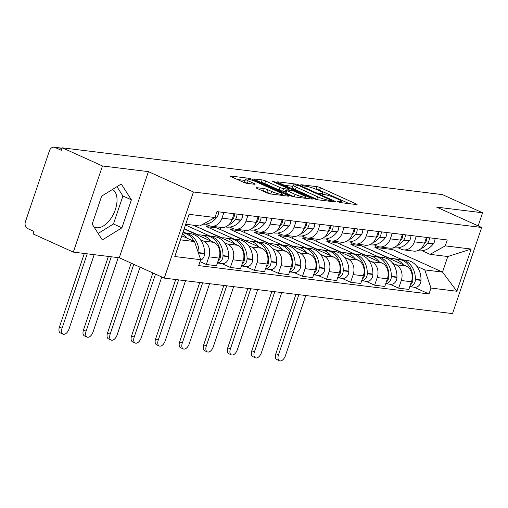 <?xml version="1.0" encoding="UTF-8"?>
<svg xmlns="http://www.w3.org/2000/svg" width="508" height="508" viewBox="0 0 508 508"><rect width="100%" height="100%" fill="white"/><g stroke="black" fill="none" stroke-linecap="round" stroke-linejoin="round"><path stroke-width="0.76" d="M338.049 201.835L340.5 202.597L356.572 204.572A2.629 0.375 18.7 0 0 357.08 204.521A2.629 0.375 18.7 0 0 356.102 203.867L320.434 187.744A2.629 0.375 18.7 0 0 316.941 186.665L300.863 184.683L303.638 185.941L305.721 186.195A8.414 1.2 18.7 0 1 316.903 189.655L319.875 191.002A8.414 1.2 18.7 0 1 323.005 193.104A8.414 1.2 18.7 0 1 321.374 193.269L318.935 193.053L319.621 193.51L324.148 194.526A8.414 1.2 18.7 0 1 335.331 197.987L338.303 199.326A8.414 1.2 18.7 0 1 341.433 201.428A8.414 1.2 18.7 0 1 339.801 201.6L337.369 201.378L338.049 201.835M112.516 189.427A20.892 11.741 -65.7 0 1 114.491 211.88A20.892 11.741 -65.7 0 1 96.679 227.743A20.892 11.741 -65.7 0 1 94.704 227.19A20.892 11.741 -65.7 0 1 93.821 226.708M256.584 187.668A2.629 0.375 18.7 0 0 256.076 187.725A2.629 0.375 18.7 0 0 257.054 188.379L267.062 192.9A2.629 0.375 18.7 0 0 270.554 193.986L288.411 196.183A2.629 0.375 18.7 0 0 288.919 196.132A2.629 0.375 18.7 0 0 287.941 195.472L252.273 179.356A2.629 0.375 18.7 0 0 248.78 178.27L230.924 176.073A2.629 0.375 18.7 0 0 230.416 176.124A2.629 0.375 18.7 0 0 231.394 176.784L243.478 182.245A2.629 0.375 18.7 0 0 246.977 183.331L254.616 184.271A2.629 0.375 18.7 0 0 255.124 184.214A2.629 0.375 18.7 0 0 254.146 183.559L248.152 180.848A7.036 1.003 18.7 0 1 245.542 179.095A7.036 1.003 18.7 0 1 249.39 179.457A7.036 1.003 18.7 0 1 256.248 181.845L279.73 192.456A7.036 1.003 18.7 0 1 282.346 194.215A7.036 1.003 18.7 0 1 278.492 193.853A7.036 1.003 18.7 0 1 271.634 191.465L267.722 189.694A2.629 0.375 18.7 0 0 264.23 188.614L256.584 187.668L256.451 188.074M193.427 191.98L148.412 171.634L102.476 165.976L62.3 147.822L442.424 194.621L482.6 212.776L436.664 207.124L481.686 227.47L193.427 191.98L164.274 278.111L452.526 313.601L481.686 227.47M314.115 198.698A2.629 0.375 18.7 0 0 317.614 199.777L335.464 201.974A2.629 0.375 18.7 0 0 335.972 201.924A2.629 0.375 18.7 0 0 335.001 201.27L299.326 185.147A2.629 0.375 18.7 0 0 295.834 184.067L277.978 181.87A2.629 0.375 18.7 0 0 277.47 181.921A2.629 0.375 18.7 0 0 278.447 182.575L314.115 198.698M311.937 199.079L294.081 196.882A2.629 0.375 18.7 0 1 290.589 195.802L254.921 179.68A2.629 0.375 18.7 0 1 253.943 179.026A2.629 0.375 18.7 0 1 254.451 178.968L262.096 179.908A2.629 0.375 18.7 0 1 265.589 180.994L280.054 187.528A2.629 0.375 18.7 0 0 283.547 188.614L288.62 189.236A2.629 0.375 18.7 0 0 289.128 189.186A2.629 0.375 18.7 0 0 288.15 188.525L273.088 181.718L272.402 181.261L275.209 181.985L311.468 198.368A2.629 0.375 18.7 0 1 312.445 199.028A2.629 0.375 18.7 0 1 311.937 199.079M102.476 165.976L73.317 252.108L33.147 233.953L33.998 231.445L27.737 228.613A5.359 4.362 -83 0 1 25.4 221.767L49.454 150.705A5.359 4.362 -83 0 1 54.146 147.212L62.173 148.203M73.317 252.108L119.253 257.766L164.274 278.111M62.3 147.822L61.449 150.336L55.194 147.504A5.359 4.362 -83 0 0 54.146 147.212M478.168 225.876L482.6 212.776M416.287 236.156L414.369 241.84A12.319 10.039 97 0 1 403.574 249.873L413.747 251.123A12.319 10.039 -83 0 0 424.542 243.091L426.466 237.407M392.748 263.341L395.897 264.763A12.319 10.039 97 0 1 401.276 280.511L411.448 281.762A12.319 10.039 -83 0 0 406.076 266.014L361.055 245.669L361.391 244.678M411.448 281.762L408.857 289.427L398.685 288.169L389.985 284.239M403.574 249.873A12.319 10.039 97 0 1 401.168 249.193L398.094 247.802M401.276 280.511L398.685 288.169M351.511 242.564L350.882 244.418L378.327 256.826M392.246 233.197L390.322 238.881A12.319 10.039 97 0 1 379.527 246.913L389.7 248.164A12.319 10.039 -83 0 0 400.495 240.132L402.419 234.448M365.938 281.28L374.637 285.21L384.81 286.461L387.401 278.803A12.319 10.039 -83 0 0 382.029 263.055L337.007 242.71L337.344 241.719M379.527 246.913A12.319 10.039 97 0 1 377.12 246.234L374.047 244.843M368.7 260.382L371.856 261.804A12.319 10.039 97 0 1 377.228 277.552L374.637 285.21M327.463 239.605L326.835 241.459L354.279 253.86M368.198 230.238L366.274 235.922A12.319 10.039 97 0 1 355.479 243.954L365.652 245.205A12.319 10.039 -83 0 0 376.447 237.173L378.371 231.489M341.89 278.321L350.59 282.251L360.763 283.502L363.36 275.844A12.319 10.039 -83 0 0 357.981 260.096L312.96 239.751L313.296 238.76M355.479 243.954A12.319 10.039 97 0 1 353.079 243.275L349.999 241.884M344.653 257.416L347.809 258.845A12.319 10.039 97 0 1 353.181 274.593L350.59 282.251M303.416 236.645L302.787 238.5L330.232 250.901M344.151 227.279L342.227 232.962A12.319 10.039 97 0 1 331.432 240.989L341.605 242.246A12.319 10.039 -83 0 0 352.4 234.213L354.324 228.53M317.843 275.355L326.542 279.292L336.715 280.543L339.312 272.885A12.319 10.039 -83 0 0 333.934 257.137L288.912 236.791L289.249 235.801M331.432 240.989A12.319 10.039 97 0 1 329.032 240.316L325.952 238.925M320.611 254.457L323.761 255.886A12.319 10.039 97 0 1 329.133 271.634L326.542 279.292M279.368 233.686L278.74 235.541L306.184 247.942M320.103 224.314L318.179 229.997A12.319 10.039 97 0 1 307.384 238.03L317.564 239.281A12.319 10.039 -83 0 0 328.352 231.254L330.276 225.571M293.795 272.396L302.495 276.327L312.668 277.584L315.265 269.926A12.319 10.039 -83 0 0 309.886 254.178L264.865 233.832L265.201 232.835M307.384 238.03A12.319 10.039 97 0 1 304.984 237.357L301.904 235.96M296.564 251.498L299.714 252.921A12.319 10.039 97 0 1 305.092 268.668L302.495 276.327M255.321 230.721L254.692 232.575L282.137 244.983M296.056 221.355L294.132 227.038A12.319 10.039 97 0 1 283.337 235.071L293.516 236.322A12.319 10.039 -83 0 0 304.305 228.289L306.229 222.606M269.748 269.437L278.447 273.368L288.627 274.618L291.217 266.96A12.319 10.039 -83 0 0 285.839 251.212L240.817 230.867L241.154 229.876M283.337 235.071A12.319 10.039 97 0 1 280.937 234.391L277.857 233.001M272.517 248.539L275.666 249.961A12.319 10.039 97 0 1 281.045 265.709L278.447 273.368M231.273 227.762L230.645 229.616L258.096 242.018M272.009 218.396L270.085 224.079A12.319 10.039 97 0 1 259.296 232.112L269.469 233.363A12.319 10.039 -83 0 0 280.257 225.33L282.181 219.646M245.701 266.478L254.4 270.408L264.579 271.659L267.17 264.001A12.319 10.039 -83 0 0 261.791 248.253L216.776 227.908L217.106 226.917M259.296 232.112A12.319 10.039 97 0 1 256.889 231.432L253.809 230.041M248.469 245.58L251.619 247.002A12.319 10.039 97 0 1 256.997 262.75L254.4 270.408M207.226 224.803L206.597 226.657L234.048 239.058M247.961 215.436L246.037 221.12A12.319 10.039 97 0 1 235.248 229.152L245.421 230.403A12.319 10.039 -83 0 0 256.21 222.371L258.134 216.687M221.653 263.519L230.359 267.449L240.532 268.7L243.122 261.042A12.319 10.039 -83 0 0 237.744 245.294L193.269 225.19M235.248 229.152A12.319 10.039 97 0 1 232.842 228.473L229.762 227.082M224.422 242.614L227.571 244.043A12.319 10.039 97 0 1 232.95 259.791L230.359 267.449M185.458 225.012L210.001 236.099M223.914 212.471L221.99 218.154A12.319 10.039 97 0 1 211.201 226.187L221.374 227.444A12.319 10.039 -83 0 0 232.162 219.412L234.086 213.728M200.031 261.652L206.311 264.49L216.484 265.741L219.075 258.083A12.319 10.039 -83 0 0 213.697 242.335L184.118 228.968M211.201 226.187A12.319 10.039 97 0 1 208.794 225.514L205.715 224.123M200.374 239.655L203.524 241.078A12.319 10.039 97 0 1 208.902 256.826L206.311 264.49M183.14 231.87L185.953 233.14M206.597 226.657L216.776 227.908M230.645 229.616L240.817 230.867M254.692 232.575L264.865 233.832M278.74 235.541L288.912 236.791M302.787 238.5L312.96 239.751M326.835 241.459L337.007 242.71M350.882 244.418L361.055 245.669M416.795 266.3L424.79 269.913L442.519 272.098L447.789 256.527L430.06 254.343L422.142 250.768M375.558 245.529L374.929 247.377L402.374 259.785M374.929 247.377L392.652 249.561L442.519 272.098L456.882 291.249L430.987 288.061L424.79 269.913M392.652 249.561L393.243 247.834M430.06 254.343L445.268 245.872L471.164 249.06L456.882 291.249M180.442 239.833L194.494 241.56L200.692 259.709L198.691 265.608L428.987 293.961L430.987 288.061M200.692 259.709L174.796 256.521L189.071 214.332L214.973 217.519L199.765 225.99L185.712 224.263M445.268 245.872L447.262 239.973L216.967 211.62L214.973 217.519M148.412 171.634L119.253 257.766M92.177 224.142L102.318 239.966L121.926 227.806L131.401 199.828L121.26 184.004L101.651 196.164L92.177 224.142M194.494 241.56L181.8 235.826M414.033 287.198L428.987 293.961M471.164 249.06L447.789 256.527M98.152 233.464L113.449 223.977L122.923 195.993L116.948 186.677M122.923 195.993L131.401 199.828M113.449 223.977L121.926 227.806M349.282 203.676L319.589 190.259A2.629 0.375 18.7 0 0 316.09 189.173L315.659 189.122M292.691 186.296L284.423 185.274M331.025 200.52L331.381 200.482L330.702 200.019L299.39 185.871L294.748 184.842A8.414 1.2 18.7 0 0 293.122 185.014A8.414 1.2 18.7 0 0 296.253 187.115L317.652 196.786A8.414 1.2 18.7 0 0 328.835 200.247L331.025 200.52L330.733 201.39M293.122 185.014L292.271 187.522A8.414 1.2 18.7 0 0 295.402 189.624L296.253 187.115M318.04 199.828A8.414 1.2 18.7 0 1 316.801 199.295L295.402 189.624M260.896 182.378L261.245 182.423L262.096 179.908M285.299 191.446L282.696 191.122A2.629 0.375 18.7 0 1 279.203 190.043L264.738 183.502A2.629 0.375 18.7 0 0 261.245 182.423M295.065 194.316A7.036 1.003 18.7 0 0 301.923 196.704A7.036 1.003 18.7 0 0 305.772 197.066A7.036 1.003 18.7 0 0 303.162 195.313L294.888 191.573A2.629 0.375 18.7 0 0 291.389 190.487L286.322 189.865A2.629 0.375 18.7 0 0 285.814 189.916A2.629 0.375 18.7 0 0 286.791 190.576L295.065 194.316L294.215 196.825A7.036 1.003 18.7 0 0 294.437 196.926M285.814 189.916L284.963 192.43A2.629 0.375 18.7 0 0 285.94 193.084L286.791 190.576M294.215 196.825L285.94 193.084M270.904 194.031A7.036 1.003 18.7 0 1 270.783 193.973L266.871 192.202A2.629 0.375 18.7 0 0 263.379 191.122L263.03 191.078M245.542 179.095L244.691 181.604A7.036 1.003 18.7 0 0 247.301 183.363L248.152 180.848M245.085 180.435L237.369 179.483M389.769 258.648A20.358 16.586 97 0 1 393.129 258.642A20.358 16.586 97 0 1 397.097 259.766A20.358 16.586 97 0 1 403.136 264.687M393.129 258.642L398.755 259.34A20.358 16.586 97 0 1 402.723 260.458A20.358 16.586 97 0 1 412.909 279.006L412.902 279.387A6.763 5.512 97 0 1 410.331 285.077M409.81 286.607A6.763 5.512 -83 0 0 415.366 279.692L415.373 279.305A20.358 16.586 -83 0 0 405.194 260.763A20.358 16.586 -83 0 0 401.218 259.639A20.358 16.586 -83 0 0 399.98 259.544M401.218 259.639L406.845 260.331A20.358 16.586 97 0 1 410.82 261.455A20.358 16.586 97 0 1 420.999 279.997L420.992 280.384A6.763 5.512 97 0 1 414.636 287.274L409.785 286.677M298.85 294.678L278.479 354.87A6.026 3.385 114.3 0 0 279.464 360.788A6.026 3.385 114.3 0 0 285.413 355.721L305.791 295.535M279.464 360.788L276.841 359.6A6.026 3.385 -65.7 0 1 275.85 353.682L295.948 294.322M420.713 248.882A20.358 16.586 -83 0 0 427.558 243.313L427.774 243.027A6.763 5.512 -83 0 0 429.336 237.763M434.962 238.455A6.763 5.512 97 0 1 433.4 243.719L433.184 244.005A20.358 16.586 97 0 1 418.783 250.768L417.741 250.641M426.872 237.458A6.763 5.512 97 0 1 425.31 242.722L425.088 243.008A20.358 16.586 97 0 1 424.123 244.189M363.709 246.869L390.379 258.585M365.354 245.167L364.738 246.996M365.722 255.689A20.358 16.586 97 0 1 369.081 255.683A20.358 16.586 97 0 1 373.05 256.8A20.358 16.586 97 0 1 379.089 261.728M369.081 255.683L374.707 256.375A20.358 16.586 97 0 1 378.676 257.499A20.358 16.586 97 0 1 388.861 276.041L388.855 276.428A6.763 5.512 97 0 1 386.283 282.118M385.762 283.648A6.763 5.512 -83 0 0 391.319 276.733L391.325 276.346A20.358 16.586 -83 0 0 381.146 257.797A20.358 16.586 -83 0 0 377.171 256.68A20.358 16.586 -83 0 0 375.933 256.584M377.171 256.68L382.797 257.372A20.358 16.586 97 0 1 386.772 258.489A20.358 16.586 97 0 1 396.951 277.038L396.945 277.425A6.763 5.512 97 0 1 390.589 284.315L385.743 283.718M274.803 291.719L254.432 351.911A6.026 3.385 114.3 0 0 255.416 357.829A6.026 3.385 114.3 0 0 261.366 352.762L281.743 292.57M255.416 357.829L252.794 356.641A6.026 3.385 -65.7 0 1 251.809 350.723L271.901 291.363M396.665 245.923A20.358 16.586 -83 0 0 403.511 240.354L403.727 240.068A6.763 5.512 -83 0 0 405.289 234.804M410.915 235.496A6.763 5.512 97 0 1 409.353 240.76L409.137 241.046A20.358 16.586 97 0 1 394.735 247.809L393.694 247.682M402.825 234.499A6.763 5.512 97 0 1 401.263 239.763L401.041 240.049A20.358 16.586 97 0 1 400.075 241.23M339.661 243.91L366.332 255.626M341.306 242.208L340.69 244.037M341.674 252.73A20.358 16.586 97 0 1 345.034 252.724A20.358 16.586 97 0 1 349.002 253.841A20.358 16.586 97 0 1 355.041 258.769M345.034 252.724L350.66 253.416A20.358 16.586 97 0 1 354.628 254.533A20.358 16.586 97 0 1 364.814 273.082L364.808 273.469A6.763 5.512 97 0 1 362.236 279.159M361.715 280.689A6.763 5.512 -83 0 0 367.271 273.768L367.278 273.387A20.358 16.586 -83 0 0 357.099 254.838A20.358 16.586 -83 0 0 353.124 253.721A20.358 16.586 -83 0 0 351.885 253.625M353.124 253.721L358.75 254.413A20.358 16.586 97 0 1 362.725 255.53A20.358 16.586 97 0 1 372.904 274.079L372.897 274.46A6.763 5.512 97 0 1 366.541 281.356L361.696 280.759M250.755 288.76L230.384 348.952A6.026 3.385 114.3 0 0 231.369 354.87A6.026 3.385 114.3 0 0 237.319 349.802L257.696 289.611M231.369 354.87L228.746 353.682A6.026 3.385 -65.7 0 1 227.762 347.764L247.853 288.398M372.618 242.964A20.358 16.586 -83 0 0 379.463 237.395L379.686 237.109A6.763 5.512 -83 0 0 381.241 231.845M386.867 232.537A6.763 5.512 97 0 1 385.312 237.801L385.089 238.087A20.358 16.586 97 0 1 370.688 244.85L369.646 244.723M378.778 231.54A6.763 5.512 97 0 1 377.215 236.804L377 237.09A20.358 16.586 97 0 1 376.028 238.265M315.614 240.951L342.29 252.666M317.259 239.249L316.643 241.078M317.627 249.765A20.358 16.586 97 0 1 320.986 249.765A20.358 16.586 97 0 1 324.955 250.882A20.358 16.586 97 0 1 330.994 255.81M320.986 249.765L326.612 250.457A20.358 16.586 97 0 1 330.581 251.574A20.358 16.586 97 0 1 340.766 270.123L340.76 270.504A6.763 5.512 97 0 1 338.188 276.2M337.668 277.73A6.763 5.512 -83 0 0 343.224 270.808L343.23 270.427A20.358 16.586 -83 0 0 333.051 251.879A20.358 16.586 -83 0 0 329.076 250.761A20.358 16.586 -83 0 0 327.838 250.666M329.076 250.761L334.702 251.454A20.358 16.586 97 0 1 338.677 252.571A20.358 16.586 97 0 1 348.856 271.12L348.85 271.501A6.763 5.512 97 0 1 342.494 278.39L337.649 277.793M226.708 285.794L206.337 345.986A6.026 3.385 114.3 0 0 207.321 351.904A6.026 3.385 114.3 0 0 213.271 346.843L233.648 286.652M207.321 351.904L204.699 350.723A6.026 3.385 -65.7 0 1 203.714 344.805L223.806 285.439M348.571 240.005A20.358 16.586 -83 0 0 355.416 234.436L355.638 234.144A6.763 5.512 -83 0 0 357.194 228.879M362.82 229.578A6.763 5.512 97 0 1 361.264 234.836L361.042 235.128A20.358 16.586 97 0 1 346.647 241.891L345.599 241.757M354.73 228.581A6.763 5.512 97 0 1 353.168 233.845L352.952 234.131A20.358 16.586 97 0 1 351.98 235.306M291.567 237.992L318.243 249.707M293.211 236.284L292.595 238.112M293.586 246.805A20.358 16.586 97 0 1 296.939 246.805A20.358 16.586 97 0 1 300.907 247.923A20.358 16.586 97 0 1 306.946 252.844M296.939 246.805L302.565 247.498A20.358 16.586 97 0 1 306.54 248.615A20.358 16.586 97 0 1 316.719 267.164L316.713 267.545A6.763 5.512 97 0 1 314.141 273.234M313.62 274.764A6.763 5.512 -83 0 0 319.176 267.849L319.189 267.468A20.358 16.586 -83 0 0 309.004 248.92A20.358 16.586 -83 0 0 305.029 247.796A20.358 16.586 -83 0 0 303.79 247.701M305.029 247.796L310.655 248.495A20.358 16.586 97 0 1 314.63 249.612A20.358 16.586 97 0 1 324.815 268.161L324.803 268.541A6.763 5.512 97 0 1 318.452 275.431L313.601 274.834M202.66 282.835L182.289 343.027A6.026 3.385 114.3 0 0 183.274 348.945A6.026 3.385 114.3 0 0 189.224 343.884L209.601 283.693M183.274 348.945L180.651 347.758A6.026 3.385 -65.7 0 1 179.667 341.84L199.758 282.48M324.523 237.039A20.358 16.586 -83 0 0 331.368 231.47L331.591 231.184A6.763 5.512 -83 0 0 333.146 225.92M338.772 226.612A6.763 5.512 97 0 1 337.217 231.877L336.995 232.169A20.358 16.586 97 0 1 322.599 238.925L321.551 238.798M330.683 225.615A6.763 5.512 97 0 1 329.12 230.88L328.905 231.172A20.358 16.586 97 0 1 327.933 232.346M267.519 235.026L294.196 246.742M269.17 233.324L268.548 235.153M269.538 243.846A20.358 16.586 97 0 1 272.891 243.84A20.358 16.586 97 0 1 276.866 244.964A20.358 16.586 97 0 1 282.899 249.885M272.891 243.84L278.517 244.532A20.358 16.586 97 0 1 282.492 245.656A20.358 16.586 97 0 1 292.671 264.198L292.665 264.585A6.763 5.512 97 0 1 290.093 270.275M289.579 271.805A6.763 5.512 -83 0 0 295.129 264.89L295.142 264.503A20.358 16.586 -83 0 0 284.956 245.955A20.358 16.586 -83 0 0 280.981 244.837A20.358 16.586 -83 0 0 279.743 244.742M280.981 244.837L286.607 245.529A20.358 16.586 97 0 1 290.582 246.653A20.358 16.586 97 0 1 300.768 265.195L300.755 265.582A6.763 5.512 97 0 1 294.405 272.472L289.554 271.875M178.619 279.876L158.242 340.068A6.026 3.385 114.3 0 0 159.226 345.986A6.026 3.385 114.3 0 0 165.183 340.919L185.553 280.733M159.226 345.986L156.604 344.799A6.026 3.385 -65.7 0 1 155.619 338.88L175.711 279.521M300.476 234.08A20.358 16.586 -83 0 0 307.321 228.511L307.543 228.225A6.763 5.512 -83 0 0 309.105 222.961M314.731 223.653A6.763 5.512 97 0 1 313.169 228.917L312.947 229.203A20.358 16.586 97 0 1 298.552 235.966L297.504 235.839M306.635 222.656A6.763 5.512 97 0 1 305.073 227.921L304.857 228.206A20.358 16.586 97 0 1 303.886 229.387M243.472 232.067L270.148 243.783M245.123 230.365L244.5 232.194M245.491 240.887A20.358 16.586 97 0 1 248.844 240.881A20.358 16.586 97 0 1 252.819 241.999A20.358 16.586 97 0 1 258.851 246.926M248.844 240.881L254.47 241.573A20.358 16.586 97 0 1 258.445 242.691A20.358 16.586 97 0 1 268.624 261.239L268.618 261.626A6.763 5.512 97 0 1 266.046 267.316M265.532 268.846A6.763 5.512 -83 0 0 271.088 261.925L271.094 261.544A20.358 16.586 -83 0 0 260.909 242.995A20.358 16.586 -83 0 0 256.94 241.878A20.358 16.586 -83 0 0 255.695 241.783M256.94 241.878L262.566 242.57A20.358 16.586 97 0 1 266.535 243.688A20.358 16.586 97 0 1 276.72 262.236L276.714 262.623A6.763 5.512 97 0 1 270.358 269.513L265.506 268.916M155.505 274.149L134.195 337.109A6.026 3.385 114.3 0 0 135.185 343.027A6.026 3.385 114.3 0 0 141.135 337.96L161.773 276.981M135.185 343.027L132.556 341.84A6.026 3.385 -65.7 0 1 131.572 335.921L152.883 272.961M276.428 231.121A20.358 16.586 -83 0 0 283.274 225.552L283.496 225.266A6.763 5.512 -83 0 0 285.058 220.002M290.684 220.694A6.763 5.512 97 0 1 289.122 225.958L288.9 226.244A20.358 16.586 97 0 1 274.504 233.007L273.456 232.88M282.588 219.697A6.763 5.512 97 0 1 281.026 224.961L280.81 225.247A20.358 16.586 97 0 1 279.838 226.422M219.424 229.108L246.101 240.824M221.075 227.406L220.453 229.235M221.444 237.928A20.358 16.586 97 0 1 224.796 237.922A20.358 16.586 97 0 1 228.771 239.039A20.358 16.586 97 0 1 234.81 243.967M224.796 237.922L230.422 238.614A20.358 16.586 97 0 1 234.398 239.732A20.358 16.586 97 0 1 244.577 258.28L244.57 258.661A6.763 5.512 97 0 1 241.999 264.357M241.484 265.887A6.763 5.512 -83 0 0 247.04 258.966L247.047 258.585A20.358 16.586 -83 0 0 236.861 240.036A20.358 16.586 -83 0 0 232.893 238.919A20.358 16.586 -83 0 0 231.648 238.824M232.893 238.919L238.519 239.611A20.358 16.586 97 0 1 242.487 240.729A20.358 16.586 97 0 1 252.673 259.277L252.666 259.658A6.763 5.512 97 0 1 246.31 266.554L241.459 265.957M133.782 264.331L110.147 334.143A6.026 3.385 114.3 0 0 111.138 340.068A6.026 3.385 114.3 0 0 117.088 335.001L140.049 267.164M111.138 340.068L108.509 338.88A6.026 3.385 -65.7 0 1 107.525 332.962L131.159 263.144M252.381 228.162A20.358 16.586 -83 0 0 259.226 222.593L259.448 222.301A6.763 5.512 -83 0 0 261.01 217.043M266.637 217.735A6.763 5.512 97 0 1 265.074 222.999L264.852 223.285A20.358 16.586 97 0 1 250.457 230.048L249.409 229.914M258.54 216.738A6.763 5.512 97 0 1 256.984 222.002L256.762 222.288A20.358 16.586 97 0 1 255.791 223.463M195.377 226.149L222.053 237.865M196.634 225.609L196.406 226.276M197.396 234.963A20.358 16.586 97 0 1 200.749 234.963A20.358 16.586 97 0 1 204.724 236.08A20.358 16.586 97 0 1 210.763 241.008M200.749 234.963L206.375 235.655A20.358 16.586 97 0 1 210.35 236.772A20.358 16.586 97 0 1 220.529 255.321L220.523 255.702A6.763 5.512 97 0 1 217.951 261.391M217.437 262.922A6.763 5.512 -83 0 0 222.993 256.007L222.999 255.626A20.358 16.586 -83 0 0 212.814 237.077A20.358 16.586 -83 0 0 208.845 235.96A20.358 16.586 -83 0 0 207.601 235.864M208.845 235.96L214.471 236.652A20.358 16.586 97 0 1 218.44 237.769A20.358 16.586 97 0 1 228.625 256.318L228.619 256.699A6.763 5.512 97 0 1 222.263 263.589L217.411 262.992M111.284 256.781L86.1 331.184A6.026 3.385 114.3 0 0 87.09 337.102A6.026 3.385 114.3 0 0 93.04 332.041L118.224 257.639M87.09 337.102L84.461 335.921A6.026 3.385 -65.7 0 1 83.477 329.997L108.382 256.426M228.333 225.196A20.358 16.586 -83 0 0 235.179 219.634L235.401 219.342A6.763 5.512 -83 0 0 236.963 214.078M242.589 214.77A6.763 5.512 97 0 1 241.027 220.034L240.805 220.326A20.358 16.586 97 0 1 226.409 227.089L225.361 226.955M234.493 213.779A6.763 5.512 97 0 1 232.937 219.037L232.715 219.329A20.358 16.586 97 0 1 231.743 220.504M184.22 228.67L198.006 234.906M182.836 232.766A20.358 16.586 97 0 1 186.303 233.813A20.358 16.586 97 0 1 193.98 241.332M198.831 254.26A6.763 5.512 -83 0 0 198.946 253.048L198.952 252.66A20.358 16.586 -83 0 0 188.766 234.118A20.358 16.586 -83 0 0 184.798 232.994A20.358 16.586 -83 0 0 183.553 232.899M184.798 232.994L190.424 233.686A20.358 16.586 97 0 1 194.393 234.81A20.358 16.586 97 0 1 204.578 253.359L204.572 253.74A6.763 5.512 97 0 1 200.476 260.337M87.236 253.822L62.052 328.225A6.026 3.385 114.3 0 0 63.043 334.143A6.026 3.385 114.3 0 0 68.993 329.076L94.177 254.679M63.043 334.143L60.42 332.956A6.026 3.385 -65.7 0 1 59.43 327.038L84.334 253.467M218.542 211.811A6.763 5.512 97 0 1 216.98 217.075L216.764 217.361A20.358 16.586 97 0 1 203.003 224.187M182.404 234.048A20.358 16.586 97 0 1 186.715 238.042M232.95 259.791L243.122 261.042M256.997 262.75L267.17 264.001M281.045 265.709L291.217 266.96M305.092 268.668L315.265 269.926M329.133 271.634L339.312 272.885M353.181 274.593L363.36 275.844M377.228 277.552L387.401 278.803M208.902 256.826L219.075 258.083M203.524 241.078L213.697 242.335M227.571 244.043L237.744 245.294M246.037 221.12L256.21 222.371M251.619 247.002L261.791 248.253M270.085 224.079L280.257 225.33M275.666 249.961L285.839 251.212M294.132 227.038L304.305 228.289M299.714 252.921L309.886 254.178M318.179 229.997L328.352 231.254M323.761 255.886L333.934 257.137M342.227 232.962L352.4 234.213M347.809 258.845L357.981 260.096M366.274 235.922L376.447 237.173M371.856 261.804L382.029 263.055M390.322 238.881L400.495 240.132M395.897 264.763L406.076 266.014M414.369 241.84L424.542 243.091M221.99 218.154L232.162 219.412M62.116 148.361L55.194 147.504M339.541 202.381L339.801 201.6M321.113 194.05L321.374 193.269M316.09 189.173L316.941 186.665M319.589 190.259L320.434 187.744M355.892 204.489L356.102 203.867M277.844 182.27L277.978 181.87M295.535 184.944L295.834 184.067M299.123 185.757L299.326 185.147M334.785 201.892L335.001 201.27M316.801 199.295L317.652 196.786M328.536 201.124L328.835 200.247M254.317 179.375L254.451 178.968M264.738 183.502L265.589 180.994M279.203 190.043L280.054 187.528M282.696 191.122L283.547 188.614M288.322 190.113L288.62 189.236M274.999 182.588L275.209 181.985M311.258 198.996L311.468 198.368M263.379 191.122L264.23 188.614M266.871 192.202L267.722 189.694M270.783 193.973L271.634 191.465M253.936 184.182L254.146 183.559M230.791 176.479L230.924 176.073M248.45 179.235L248.78 178.27M251.981 180.219L252.273 179.356M287.731 196.101L287.941 195.472M275.85 353.682L278.479 354.87M412.058 279.286L412.902 279.387M415.366 279.692L420.992 280.384M415.373 279.305L420.999 279.997M427.558 243.313L433.184 244.005M427.774 243.027L433.4 243.719M424.688 242.646L425.31 242.722M412.115 278.905L412.909 279.006M424.586 242.951L425.088 243.008M251.809 350.723L254.432 351.911M388.01 276.32L388.855 276.428M391.319 276.733L396.945 277.425M391.325 276.346L396.951 277.038M403.511 240.354L409.137 241.046M403.727 240.068L409.353 240.76M400.647 239.687L401.263 239.763M388.068 275.946L388.861 276.041M400.539 239.992L401.041 240.049M227.762 347.764L230.384 348.952M363.963 273.361L364.808 273.469M367.271 273.768L372.897 274.46M367.278 273.387L372.904 274.079M379.463 237.395L385.089 238.087M379.686 237.109L385.312 237.801M376.599 236.728L377.215 236.804M364.02 272.986L364.814 273.082M376.498 237.026L377 237.09M203.714 344.805L206.337 345.986M339.915 270.402L340.76 270.504M343.224 270.808L348.85 271.501M343.23 270.427L348.856 271.12M355.416 234.436L361.042 235.128M355.638 234.144L361.264 234.836M352.552 233.769L353.168 233.845M339.973 270.027L340.766 270.123M352.45 234.067L352.952 234.131M179.667 341.84L182.289 343.027M315.868 267.443L316.713 267.545M319.176 267.849L324.803 268.541M319.189 267.468L324.815 268.161M331.368 231.47L336.995 232.169M331.591 231.184L337.217 231.877M328.505 230.803L329.12 230.88M315.925 267.062L316.719 267.164M328.403 231.108L328.905 231.172M155.619 338.88L158.242 340.068M291.827 264.484L292.665 264.585M295.129 264.89L300.755 265.582M295.142 264.503L300.768 265.195M307.321 228.511L312.947 229.203M307.543 228.225L313.169 228.917M304.457 227.844L305.073 227.921M291.878 264.103L292.671 264.198M304.356 228.149L304.857 228.206M131.572 335.921L134.195 337.109M267.779 261.518L268.618 261.626M271.088 261.925L276.714 262.623M271.094 261.544L276.72 262.236M283.274 225.552L288.9 226.244M283.496 225.266L289.122 225.958M280.41 224.885L281.026 224.961M267.83 261.144L268.624 261.239M280.308 225.184L280.81 225.247M107.525 332.962L110.147 334.143M243.732 258.559L244.57 258.661M247.04 258.966L252.666 259.658M247.047 258.585L252.673 259.277M259.226 222.593L264.852 223.285M259.448 222.301L265.074 222.999M256.362 221.926L256.984 222.002M243.783 258.185L244.577 258.28M256.261 222.225L256.762 222.288M83.477 329.997L86.1 331.184M219.685 255.6L220.523 255.702M222.993 256.007L228.619 256.699M222.999 255.626L228.625 256.318M235.179 219.634L240.805 220.326M235.401 219.342L241.027 220.034M232.315 218.961L232.937 219.037M219.735 255.219L220.529 255.321M232.213 219.266L232.715 219.329M59.43 327.038L62.052 328.225M198.946 253.048L204.572 253.74M198.952 252.66L204.578 253.359M215.094 217.157L216.764 217.361M215.195 216.859L216.98 217.075M341.014 202.66L341.433 201.428M322.586 194.329L323.005 193.104M331.064 201.435L331.381 200.482M288.792 190.17L289.128 189.186M305.365 198.272L305.772 197.066M281.946 195.389L282.346 194.215"/></g></svg>
